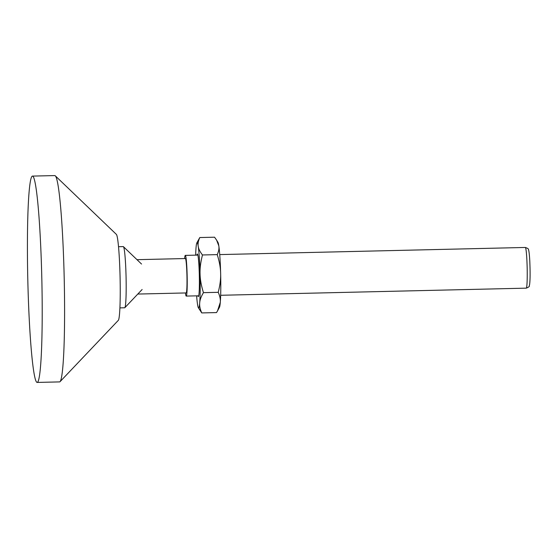 <?xml version="1.0" encoding="UTF-8"?>
<svg xmlns="http://www.w3.org/2000/svg" width="558" height="558" viewBox="0 0 558 558"><rect width="100%" height="100%" fill="white"/><g stroke="black" fill="none" stroke-linecap="round" stroke-linejoin="round"><path stroke-width="0.84" d="M197.957 295.81A21.288 1.451 -91.3 0 0 198.467 296.535A21.288 1.451 -91.3 0 0 199.318 275.268A21.288 1.451 -91.3 0 0 197.476 254.064A21.288 1.451 -91.3 0 0 196.939 255.118M216.609 240.135L217.962 242.374A32.678 2.225 88.7 0 1 218.806 245.848A32.678 2.225 88.7 0 1 220.64 273.399A32.678 2.225 88.7 0 1 220.291 302.373A32.678 2.225 88.7 0 1 219.475 307.256L217.536 310.841L220.291 302.373C220.598 299.367 219.908 296.012 218.227 292.315C220.04 285.291 220.849 278.986 220.64 273.399C220.556 267.812 219.42 261.549 217.236 254.622C218.743 251.351 219.266 248.429 218.806 245.848L216.609 240.135L214.558 237.199L199.792 237.548L196.848 242.869A32.678 2.225 -91.3 0 0 196.032 247.745A32.678 2.225 -91.3 0 0 195.649 255.152M203.461 292.657C201.285 285.731 200.148 279.474 200.057 273.88A32.678 2.225 88.7 0 1 199.701 302.854C199.897 299.855 201.152 296.451 203.461 292.657L218.227 292.315M217.236 254.622L202.477 254.971C200.664 261.988 199.855 268.293 200.057 273.88A32.678 2.225 -91.3 0 0 198.223 246.322A32.678 2.225 -91.3 0 0 196.848 242.869M196.618 295.845A32.678 2.225 -91.3 0 0 197.518 304.277A32.678 2.225 -91.3 0 0 198.362 307.744A32.678 2.225 -91.3 0 0 199.701 302.854C199.394 305.861 200.085 309.216 201.766 312.919L216.532 312.578L217.536 310.841M198.362 307.744L201.766 312.919M202.477 254.971C199.98 251.791 198.564 248.91 198.223 246.322C197.769 243.741 198.292 240.819 199.792 237.548M185.43 292.95A20.353 1.381 -91.3 0 0 186.246 296.089A20.353 1.381 -91.3 0 0 187.132 274.857A20.353 1.381 -91.3 0 0 185.298 255.39A20.353 1.381 -91.3 0 0 184.628 258.563M137.798 294.059L186.17 292.936A17.2 1.172 -91.3 0 0 186.923 274.989A17.2 1.172 -91.3 0 0 185.368 258.542L136.982 259.672M60.076 381.651L118.352 320.306A43.085 2.929 -91.3 0 0 120.082 277.27A43.085 2.929 -91.3 0 0 116.35 234.367L55.27 175.805A103.195 7.017 88.7 0 1 64.212 278.575A103.195 7.017 88.7 0 1 60.076 381.651A103.195 7.017 88.7 0 1 59.601 381.902L37.219 382.425A103.195 7.017 88.7 0 1 27.9 283.743A103.195 7.017 88.7 0 1 32.406 176.098A103.195 7.017 88.7 0 1 41.829 279.098A103.195 7.017 88.7 0 1 37.219 382.425M32.406 176.098L54.789 175.575A103.195 7.017 88.7 0 1 55.27 175.805M118.498 246.713L123.276 246.601A30.592 2.079 88.7 0 1 123.423 246.671A30.592 2.079 88.7 0 1 126.073 277.138A30.592 2.079 88.7 0 1 124.846 307.695A30.592 2.079 88.7 0 1 124.706 307.772L119.928 307.883M526.25 288.151C528.649 287.175 529.647 286.442 529.249 285.947L529.619 284.42C530.212 279.83 530.26 271.816 529.758 260.363C529.137 250.612 528.614 250.061 528.461 249.684C528.782 249.014 527.729 248.268 525.301 247.459A20.353 1.381 88.7 0 1 527.143 266.919A20.353 1.381 88.7 0 1 526.25 288.151L220.661 295.28M525.301 247.459L219.733 254.588M197.86 255.097L185.298 255.39M198.739 295.796L186.246 296.089M141.53 264.032L123.423 246.671M142.123 289.511L124.846 307.695"/></g></svg>
